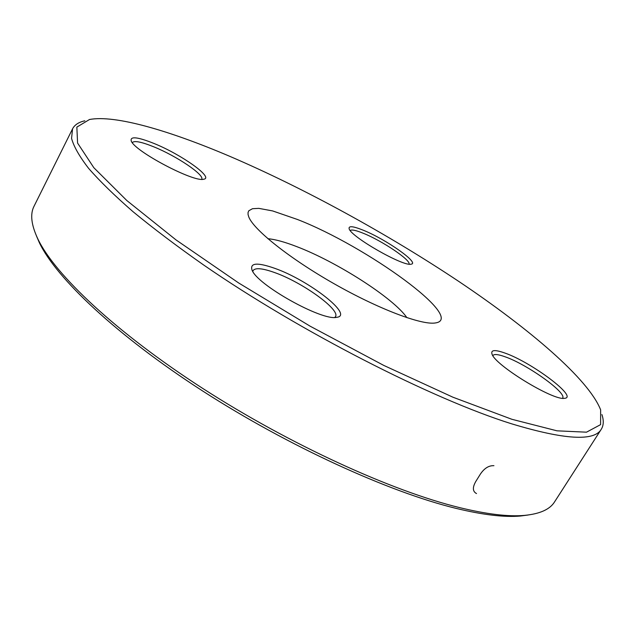 <?xml version="1.0" encoding="UTF-8"?>
<svg xmlns="http://www.w3.org/2000/svg" width="635" height="635" viewBox="0 0 635 635"><rect width="100%" height="100%" fill="white"/><g stroke="black" fill="none" stroke-linecap="round" stroke-linejoin="round"><path stroke-width="0.95" d="M72.557 128.834L34.044 206.232C29.972 214.074 31.258 225.004 37.886 239.006C54.904 274.598 115.872 332.407 202.835 388.485C289.719 444.516 391.843 491.061 459.51 507.595C486.759 514.215 508.397 516.819 524.423 515.398C539.845 513.921 549.886 509.429 554.545 501.92L601.305 429.204C594.336 441.539 564.467 439.753 511.699 423.839C432.395 399.097 300.141 331.653 203.692 265.025C177.133 246.38 153.614 228.632 133.144 211.788C114.681 195.707 99.83 181.229 88.598 168.346C79.454 156.496 73.771 146.518 71.564 138.406L72.557 128.834C74.636 124.833 78.732 122.15 84.828 120.801M601.917 414.552C603.885 420.481 603.679 425.363 601.305 429.204M406.916 317.683C393.502 298.037 336.725 261.779 296.561 246.547C284.639 241.943 275.082 239.331 267.883 238.704M297.442 219.48C366.57 246.253 466.86 318.762 435.253 322.977C421.545 325.215 378.547 309.023 334.208 283.805C289.846 258.635 253.921 229.989 248.825 217.075L248.063 214.543L248.063 212.439L248.817 210.756L252.476 208.709L258.802 208.367L272.645 210.931L297.442 219.48M229.711 156.297C169.664 130.723 115.252 114.649 89.519 119.499L76.851 127.103L77.581 143.065L93.845 167.719L126.833 200.541L176.03 239.919L238.76 283.035L310.134 326.192L383.746 365.403L452.906 397.2L511.913 419.298L556.998 430.824L586.502 432.181L600.591 424.625L600.639 409.861C588.582 379.071 529.487 328.866 459.018 281.583C387.731 234.037 304.276 188.262 229.711 156.297M274.812 268.351C308.745 280.194 354.378 315.547 336.701 317.309C322.199 321.318 256.183 284.321 251.952 269.788C249.999 262.787 257.619 262.311 274.812 268.351M154.083 143.494C181.491 154.543 214.36 177.927 203.692 179.213C194.151 182.689 134.191 151.09 131.207 140.883C130.088 136.081 137.708 136.946 154.083 143.494M363.45 230.299C386.12 239.355 420.283 263.422 411.075 264.176C403.376 266.795 350.758 236.696 349.155 228.767C348.393 225.623 353.155 226.139 363.45 230.299M504.936 353.06C531.312 362.125 578.723 397.558 564.578 398.304C553.458 401.05 494.062 364.569 491.95 353.846C490.839 349.829 495.165 349.567 504.936 353.06M528.193 515.001L520.398 516.025C504.46 517.446 482.989 514.898 456.001 508.365C388.993 492.061 288.179 446.167 202.422 390.835C116.602 335.447 56.324 278.209 39.402 242.784L36.298 235.561M562.507 398.272L562.594 398.161C567.238 392.938 527.082 364.347 505.071 356.783C498.205 354.306 494.165 353.885 492.943 355.521L492.879 355.64M334.82 317.436L335.463 316.698C340.654 309.769 302.22 282.226 274.645 272.574C262.541 268.248 255.373 267.565 253.127 270.526L252.833 271.462M201.668 179.308L201.676 179.292C204.859 175.046 176.586 156.019 153.805 146.836C141.391 141.827 134.231 140.422 132.31 142.621L132.302 142.637M409.059 264.144C410.956 260.144 382.151 240.808 363.418 233.323C356.06 230.322 351.655 229.378 350.202 230.489M476.512 493.554C472.615 491.522 472.369 487.505 475.766 481.505L480.401 474.067C484.37 468.225 488.879 465.431 493.935 465.685M520.398 516.025L524.423 515.398M39.402 242.784L37.886 239.006"/></g></svg>
